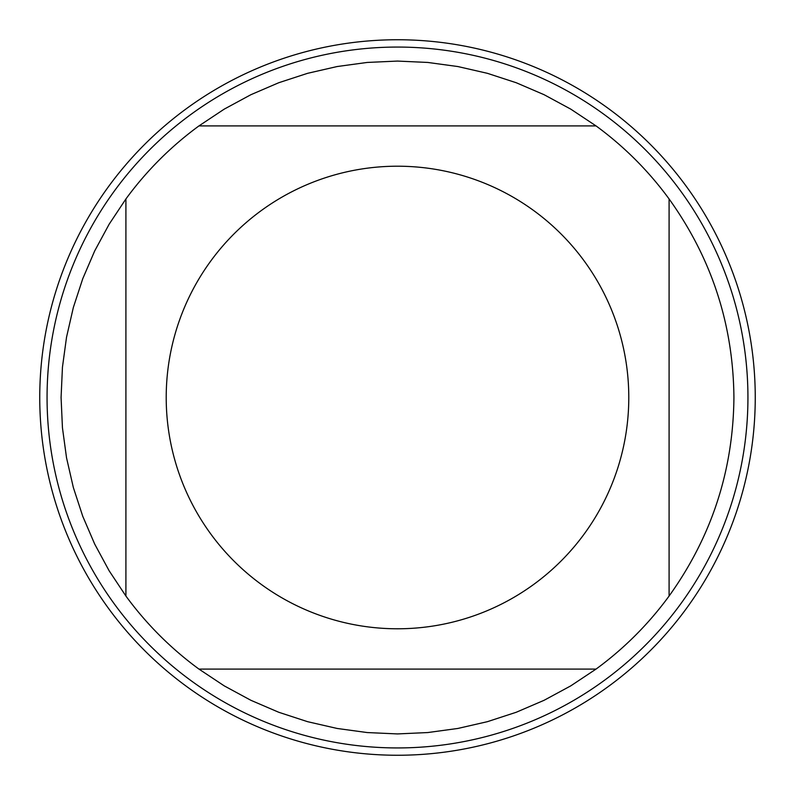 <?xml version="1.0" encoding="UTF-8"?>
<svg xmlns="http://www.w3.org/2000/svg" width="795" height="795" viewBox="0 0 795 795"><rect width="100%" height="100%" fill="white"/><g stroke="black" fill="none" stroke-linecap="round" stroke-linejoin="round"><path stroke-width="1.19" d="M39.75 397.5A357.75 357.75 0 0 1 576.375 87.679A357.75 357.75 0 0 1 576.375 707.321A357.75 357.75 0 0 1 39.75 397.5M747.936 397.5A350.436 350.436 0 0 1 397.5 747.936A350.436 350.436 0 0 1 47.064 397.5A350.436 350.436 0 0 1 397.5 47.064A350.436 350.436 0 0 1 747.936 397.5M628.785 397.5A231.285 231.285 0 0 0 325.702 177.633A231.285 231.285 0 0 0 210.784 533.992A231.285 231.285 0 0 0 628.785 397.5M669.092 596.041C711.644 536.695 733.258 470.521 733.924 397.5C733.258 324.479 711.644 258.305 669.092 198.959A336.424 336.424 0 0 0 596.041 125.908L570.77 109.134L544.098 94.704L516.233 82.73L487.405 73.319L457.85 66.541L427.799 62.447L397.5 61.076L367.201 62.447L337.15 66.541L307.595 73.319L278.767 82.73L250.902 94.704L224.23 109.134L198.959 125.908A336.424 336.424 0 0 0 125.908 198.959L109.134 224.23L94.704 250.902L82.73 278.767L73.319 307.595L66.541 337.15L62.447 367.201L61.076 397.5L62.447 427.799L66.541 457.85L73.319 487.405L82.73 516.233L94.704 544.098L109.134 570.77L125.908 596.041A336.424 336.424 0 0 0 198.959 669.092L224.23 685.866L250.902 700.296L278.767 712.27L307.595 721.681L337.15 728.458L367.201 732.553L397.5 733.924L427.799 732.553L457.85 728.458L487.405 721.681L516.233 712.27L544.098 700.296L570.77 685.866L596.041 669.092A336.424 336.424 0 0 0 669.092 596.041L669.092 198.959A336.424 336.424 0 0 0 596.041 125.908L198.959 125.908A336.424 336.424 0 0 0 125.908 198.959L125.908 596.041M198.959 669.092L596.041 669.092M755.25 397.5A357.75 357.75 0 0 1 218.625 707.321A357.75 357.75 0 0 1 218.625 87.679A357.75 357.75 0 0 1 755.25 397.5"/></g></svg>
